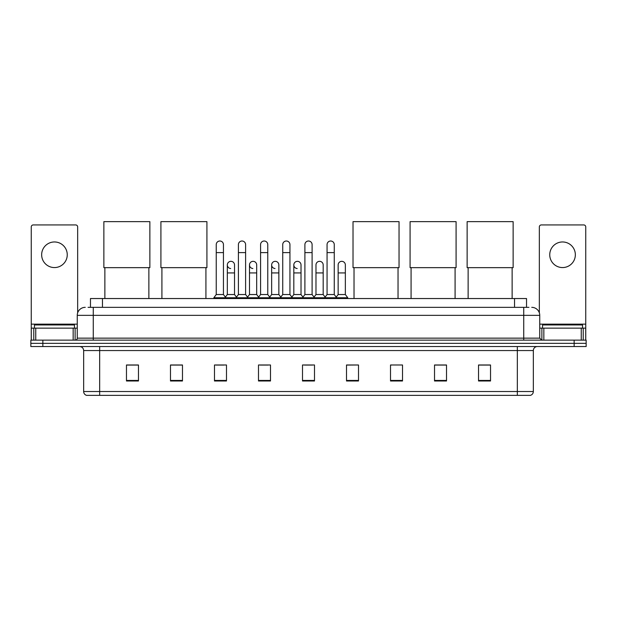<?xml version="1.0" encoding="UTF-8"?>
<svg xmlns="http://www.w3.org/2000/svg" width="617" height="617" viewBox="0 0 617 617"><rect width="100%" height="100%" fill="white"/><g stroke="black" fill="none" stroke-linecap="round" stroke-linejoin="round"><path stroke-width="0.93" d="M90.468 307.343L90.468 298.535L526.532 298.535L526.532 307.343M88.246 307.343L528.939 307.343M88.061 307.343L93.26 307.343L93.26 315.341L77.256 315.341L77.256 338.147A1.998 1.998 0 0 1 75.259 340.144M85.262 307.343A7.998 7.998 0 0 0 77.256 315.341M531.738 307.343A7.998 7.998 0 0 1 539.744 315.341L539.744 338.147L541.741 340.144M42.851 340.144L30.85 340.144L30.85 343.345L42.851 343.345L30.85 343.345L30.85 346.546L42.851 346.546L42.851 343.345L574.149 343.345L42.851 343.345L42.851 340.144L574.149 340.144L574.149 343.345L586.15 343.345L574.149 343.345L574.149 346.546L42.851 346.546M574.149 346.546L586.15 346.546L586.15 340.144L574.149 340.144M533.343 391.517C533.227 393.43 532.27 394.71 530.458 395.358L517.339 395.358L517.339 391.517L533.343 391.517L533.343 350.549A4.003 4.003 0 0 1 537.338 346.546M517.339 395.358L86.542 395.358A4.003 4.003 0 0 1 83.657 391.517L83.657 350.549C83.426 348.119 82.092 346.785 79.662 346.546M490.53 380.99L490.53 364.986L478.53 364.986L478.53 380.99L490.53 380.99M446.523 380.99L446.523 364.986L434.522 364.986L434.522 380.99L446.523 380.99M402.515 380.99L402.515 364.986L390.515 364.986L390.515 380.99L402.515 380.99M358.508 380.99L358.508 364.986L346.507 364.986L346.507 380.99L358.508 380.99M138.47 380.99L138.47 364.986L126.47 364.986L126.47 380.99L138.47 380.99M182.478 380.99L182.478 364.986L170.477 364.986L170.477 380.99L182.478 380.99M226.485 380.99L226.485 364.986L214.485 364.986L214.485 380.99L226.485 380.99M270.493 380.99L270.493 364.986L258.492 364.986L258.492 380.99L270.493 380.99M314.5 380.99L314.5 364.986L302.5 364.986L302.5 380.99L314.5 380.99M390.515 365.071L391.433 365.071M260.173 365.071L268.171 365.071M215.842 365.071L223.848 365.071M358.508 364.986L346.507 365.071L358.508 364.986M304.497 365.071L312.503 365.071M182.478 365.071L170.477 365.071M138.47 365.071L126.47 365.071M446.523 365.071L434.522 365.071M490.53 365.071L478.53 365.071M74.456 328.144L74.456 324.943L34.452 324.943L34.452 328.144M54.458 241.964A12.803 12.803 0 0 0 41.655 254.767A12.803 12.803 0 0 0 54.458 267.57A12.803 12.803 0 0 0 67.253 254.767A12.803 12.803 0 0 0 54.458 241.964M73.161 340.144L73.161 328.144L35.747 328.144L35.747 340.144M77.657 312.842L77.657 226.925A1.998 1.998 0 0 0 75.66 224.927L33.249 224.927A1.998 1.998 0 0 0 31.251 226.925L31.251 328.144L35.747 328.144M73.161 328.144L77.256 328.144M31.251 340.144L31.251 328.144M104.867 267.655L104.867 298.535M148.874 267.655L148.874 298.535M103.864 221.642L149.869 221.642L149.869 267.655L103.864 267.655L103.864 221.642M161.916 267.655L161.916 298.535M205.924 267.655L205.924 298.535M160.914 221.642L206.919 221.642L206.919 267.655L160.914 267.655L160.914 221.642M354.027 267.655L354.027 298.535M398.034 267.655L398.034 298.535M353.024 221.642L399.037 221.642L399.037 267.655L353.024 267.655L353.024 221.642M411.076 267.655L411.076 298.535M455.084 267.655L455.084 298.535M410.081 221.642L456.086 221.642L456.086 267.655L410.081 267.655L410.081 221.642M468.126 267.655L468.126 298.535M512.133 267.655L512.133 298.535M467.131 221.642L513.136 221.642L513.136 267.655L467.131 267.655L467.131 221.642M216.243 252.608L223.447 252.608L223.447 294.54L216.243 294.54L216.243 244.61A3.602 3.602 0 0 1 220.068 241.016A3.602 3.602 0 0 1 223.447 244.61A3.602 3.602 0 0 0 220.068 241.016M216.243 294.54L213.844 297.741L213.844 298.535M223.447 294.54L225.845 297.741L213.844 297.741M238.409 294.54L238.409 252.608L245.612 252.608L245.612 294.54L238.409 294.54L236.01 297.741L225.845 297.741L225.845 298.535M238.409 252.608L238.409 244.61A3.602 3.602 0 0 1 242.234 241.016A3.602 3.602 0 0 1 245.612 244.61A3.602 3.602 0 0 0 242.234 241.016M245.612 294.54L248.011 297.741L236.01 297.741L236.01 298.535M260.575 294.54L260.575 252.608L267.77 252.608L267.77 294.54L260.575 294.54L258.168 297.741L248.011 297.741L248.011 298.535M260.575 252.608L260.575 244.61A3.602 3.602 0 0 1 264.4 241.016A3.602 3.602 0 0 1 267.77 244.61A3.602 3.602 0 0 0 264.4 241.016M267.77 294.54L270.177 297.741L258.168 297.741L258.168 298.535M282.733 294.54L282.733 252.608L289.936 252.608L289.936 294.54L282.733 294.54L280.334 297.741L270.177 297.741L270.177 298.535M282.733 252.608L282.733 244.61A3.602 3.602 0 0 1 286.566 241.016A3.602 3.602 0 0 1 289.936 244.61A3.602 3.602 0 0 0 286.566 241.016M289.936 294.54L292.335 297.741L280.334 297.741L280.334 298.535M304.898 294.54L304.898 252.608L312.102 252.608L312.102 294.54L304.898 294.54L302.5 297.741L292.335 297.741L292.335 298.535M304.898 252.608L304.898 244.61A3.602 3.602 0 0 1 308.724 241.016A3.602 3.602 0 0 1 312.102 244.61A3.602 3.602 0 0 0 308.724 241.016M312.102 294.54L314.5 297.741L302.5 297.741L302.5 298.535M327.064 294.54L327.064 252.608L334.267 252.608L334.267 294.54L327.064 294.54L324.665 297.741L314.5 297.741L314.5 298.535M327.064 252.608L327.064 244.61A3.602 3.602 0 0 1 330.889 241.016A3.602 3.602 0 0 1 334.267 244.61A3.602 3.602 0 0 0 330.889 241.016M334.267 294.54L336.666 297.741L324.665 297.741L324.665 298.535M345.35 294.54L345.35 272.93L338.147 272.93L338.147 294.54L345.35 294.54L347.749 297.741L336.666 297.741L336.666 298.535M230.696 268.526A3.602 3.602 0 0 1 227.326 264.932A3.602 3.602 0 0 1 231.151 261.338A3.602 3.602 0 0 1 234.529 264.932L234.529 272.93L227.326 272.93L227.326 264.932M234.529 272.93L234.529 294.54L227.326 294.54L227.326 272.93M227.326 294.54L225.382 297.124M234.529 294.54L236.465 297.124M252.862 268.526A3.602 3.602 0 0 1 249.492 264.932A3.602 3.602 0 0 1 253.317 261.338A3.602 3.602 0 0 1 256.687 264.932L256.687 272.93L249.492 272.93L249.492 264.932M256.687 272.93L256.687 294.54L249.492 294.54L249.492 272.93M249.492 294.54L247.548 297.124M256.687 294.54L258.631 297.124M275.028 268.526A3.602 3.602 0 0 1 271.65 264.932A3.602 3.602 0 0 1 275.483 261.338A3.602 3.602 0 0 1 278.853 264.932L278.853 272.93L271.65 272.93L271.65 264.932M278.853 272.93L278.853 294.54L271.65 294.54L271.65 272.93M271.65 294.54L269.714 297.124M278.853 294.54L280.797 297.124M297.193 268.526A3.602 3.602 0 0 1 293.815 264.932A3.602 3.602 0 0 1 297.641 261.338A3.602 3.602 0 0 1 301.019 264.932L301.019 272.93L293.815 272.93L293.815 264.932M301.019 272.93L301.019 294.54L293.815 294.54L293.815 272.93M293.815 294.54L291.88 297.124M301.019 294.54L302.962 297.124M315.981 264.932A3.602 3.602 0 0 1 319.807 261.338A3.602 3.602 0 0 1 323.185 264.932L323.185 272.93L315.981 272.93L315.981 264.932M323.185 272.93L323.185 294.54L315.981 294.54L315.981 272.93M315.981 294.54L314.038 297.124M323.185 294.54L325.12 297.124M338.147 272.93L338.147 264.932A3.602 3.602 0 0 1 341.972 261.338A3.602 3.602 0 0 1 345.35 264.932L345.35 272.93M338.147 294.54L336.203 297.124M347.749 297.741L347.749 298.535M562.542 241.964A12.803 12.803 0 0 0 549.747 254.767A12.803 12.803 0 0 0 562.542 267.57A12.803 12.803 0 0 0 575.345 254.767A12.803 12.803 0 0 0 562.542 241.964M581.253 340.144L581.253 328.144L543.839 328.144L543.839 340.144M581.253 328.144L585.749 328.144L585.749 226.925A1.998 1.998 0 0 0 583.751 224.927L541.34 224.927A1.998 1.998 0 0 0 539.343 226.925L539.343 312.842M539.744 328.144L543.839 328.144M585.749 328.144L585.749 340.144M582.548 328.144L582.548 324.943L542.544 324.943L542.544 328.144M102.468 307.343L102.468 298.535M514.532 307.343L514.532 298.535M93.26 340.144L93.26 338.147L539.744 338.147M77.256 338.147L93.26 338.147L93.26 315.341L523.74 315.341L523.74 340.144M539.744 315.341L523.74 315.341L523.74 307.343M517.339 346.546L517.339 350.549L83.657 350.549M533.343 350.549L517.339 350.549L517.339 391.517L99.661 391.517L99.661 395.358M83.657 391.517L99.661 391.517L99.661 346.546M314.5 380.434L302.5 380.434M270.493 380.434L258.492 380.434M226.485 380.434L214.485 380.434M182.478 380.434L170.477 380.434M138.47 380.434L126.47 380.434M358.508 380.434L346.507 380.434M402.515 380.434L390.515 380.434M446.523 380.434L434.522 380.434M490.53 380.434L478.53 380.434M77.256 324.141L31.251 324.141M75.127 328.144L75.127 340.144M31.282 328.144L31.282 340.144M33.781 340.144L33.781 328.144M585.749 324.141L539.744 324.141M585.718 340.144L585.718 328.144M583.219 328.144L583.219 340.144M541.873 340.144L541.873 328.144M223.447 252.608L223.447 244.61M245.612 252.608L245.612 244.61M267.77 252.608L267.77 244.61M289.936 252.608L289.936 244.61M312.102 252.608L312.102 244.61M334.267 252.608L334.267 244.61"/></g></svg>
